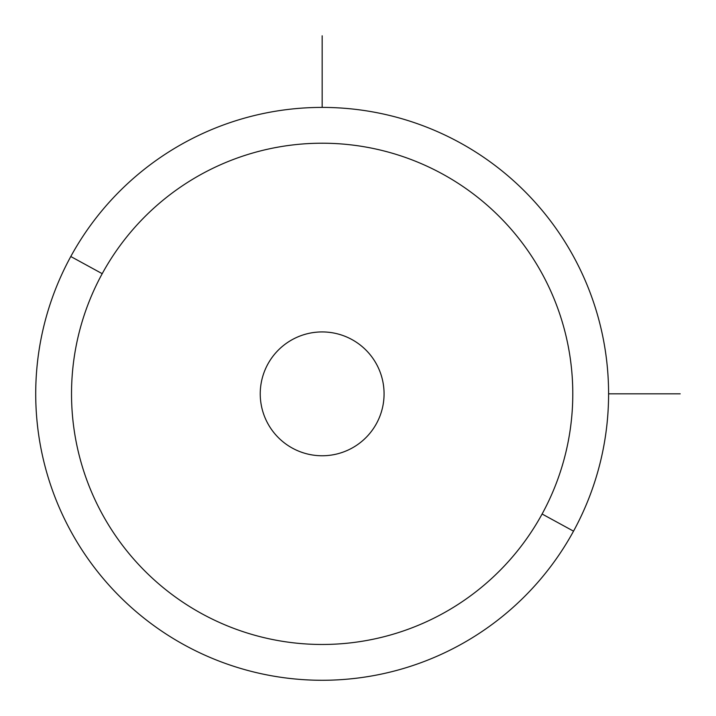 <?xml version="1.0" encoding="UTF-8"?>
<svg xmlns="http://www.w3.org/2000/svg" width="716" height="716" viewBox="0 0 716 716"><rect width="100%" height="100%" fill="white"/><g stroke="black" fill="none" stroke-linecap="round" stroke-linejoin="round"><path stroke-width="1.07" d="M70.786 256.516A286.436 286.436 0 0 0 184.835 645.214A286.436 286.436 0 0 0 573.525 531.165A286.436 286.436 0 0 0 459.484 142.475A286.436 286.436 0 0 0 70.786 256.516L102.209 273.682A250.627 250.627 0 0 0 201.993 613.791A250.627 250.627 0 0 0 542.102 514.007L573.525 531.165A286.436 286.436 0 0 1 184.835 645.214A286.436 286.436 0 0 1 70.786 256.516A286.436 286.436 0 0 1 459.484 142.475A286.436 286.436 0 0 1 573.525 531.165L542.102 514.007A250.627 250.627 0 0 0 442.318 173.899A250.627 250.627 0 0 0 102.209 273.682L70.786 256.516M542.102 514.007A250.627 250.627 0 0 1 201.993 613.791A250.627 250.627 0 0 1 102.209 273.682A250.627 250.627 0 0 1 442.318 173.899A250.627 250.627 0 0 1 542.102 514.007M267.82 364.158A61.916 61.916 0 0 0 292.468 448.18A61.916 61.916 0 0 0 376.491 423.532A61.916 61.916 0 0 0 351.842 339.509A61.916 61.916 0 0 0 267.82 364.158A61.916 61.916 0 0 1 351.842 339.509A61.916 61.916 0 0 1 376.491 423.532A61.916 61.916 0 0 1 292.468 448.18A61.916 61.916 0 0 1 267.82 364.158M608.591 393.845L680.2 393.845M322.155 107.409L322.155 35.8"/></g></svg>

